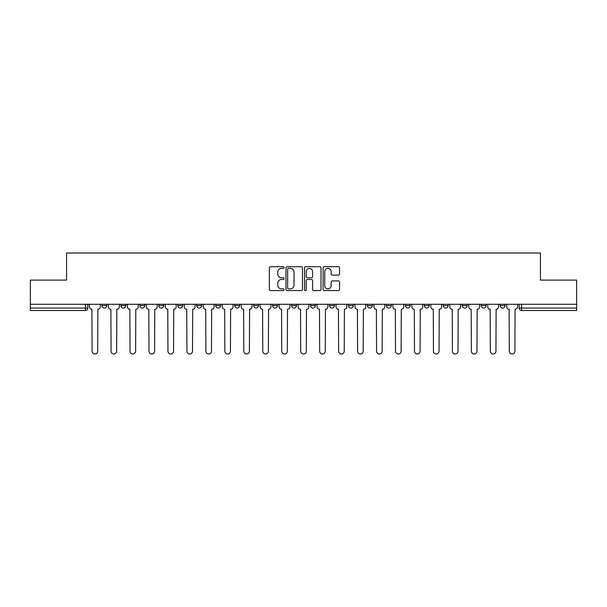 <?xml version="1.0" encoding="UTF-8"?>
<svg xmlns="http://www.w3.org/2000/svg" width="607" height="607" viewBox="0 0 607 607"><rect width="100%" height="100%" fill="white"/><g stroke="black" fill="none" stroke-linecap="round" stroke-linejoin="round"><path stroke-width="0.91" d="M284.053 267.543A0.835 0.835 0 0 0 283.219 266.708L270.54 266.708A1.191 1.191 0 0 0 269.341 267.899L269.341 289.38A1.191 1.191 0 0 0 270.54 290.571L283.219 290.571A0.835 0.835 0 0 0 284.053 289.736A0.835 0.835 0 0 0 283.219 288.902L281.572 288.902A3.817 3.817 0 0 1 277.756 285.085L277.756 283.294A3.817 3.817 0 0 1 281.572 279.478L283.219 279.478A0.835 0.835 0 0 0 284.053 278.643A0.835 0.835 0 0 0 283.219 277.809L281.572 277.809A3.817 3.817 0 0 1 277.756 273.985L277.756 272.194A3.817 3.817 0 0 1 281.572 268.377L283.219 268.377A0.835 0.835 0 0 0 284.053 267.543M500.191 305.625L500.191 304.289L500.191 305.625A2.428 2.428 0 0 0 502.619 308.06A2.428 2.428 0 0 1 500.191 305.625L505.047 305.625A2.428 2.428 0 0 1 502.619 308.06M291.588 304.289L291.588 305.625L296.451 305.625A2.428 2.428 0 0 1 294.016 308.06A2.428 2.428 0 0 1 291.588 305.625L291.588 304.289M272.626 304.289L272.626 305.625L277.482 305.625A2.428 2.428 0 0 1 275.054 308.06A2.428 2.428 0 0 1 272.626 305.625L272.626 304.289M177.805 305.625L177.805 304.289L177.805 305.625A2.428 2.428 0 0 0 180.233 308.06A2.428 2.428 0 0 1 177.805 305.625L182.669 305.625A2.428 2.428 0 0 1 180.233 308.06M139.876 304.289L139.876 305.625L144.739 305.625A2.428 2.428 0 0 1 142.311 308.06A2.428 2.428 0 0 1 139.876 305.625L139.876 304.289M120.914 305.625L120.914 304.289L120.914 305.625A2.428 2.428 0 0 0 123.342 308.06A2.428 2.428 0 0 1 120.914 305.625L125.778 305.625A2.428 2.428 0 0 1 123.342 308.06A2.428 2.428 0 0 0 125.778 305.625A2.428 2.428 0 0 1 123.342 308.06M101.953 305.625L101.953 304.289L101.953 305.625A2.428 2.428 0 0 0 104.381 308.06A2.428 2.428 0 0 1 101.953 305.625L106.809 305.625A2.428 2.428 0 0 1 104.381 308.06A2.428 2.428 0 0 0 106.809 305.625A2.428 2.428 0 0 1 104.381 308.06M338.372 275.123A1.191 1.191 0 0 0 339.563 273.924L339.563 267.899A1.191 1.191 0 0 0 338.372 266.708L324.29 266.708A1.191 1.191 0 0 0 323.099 267.899L323.099 289.38A1.191 1.191 0 0 0 324.29 290.571L338.372 290.571A1.191 1.191 0 0 0 339.563 289.38L339.563 282.103A1.191 1.191 0 0 0 338.372 280.904L332.348 280.904A1.191 1.191 0 0 0 331.156 282.103L331.156 285.707A3.194 3.194 0 0 1 327.962 288.902A3.194 3.194 0 0 1 324.768 285.707L324.768 271.572A3.194 3.194 0 0 1 327.962 268.377A3.194 3.194 0 0 1 331.156 271.572L331.156 273.924A1.191 1.191 0 0 0 332.348 275.123L338.372 275.123M30.35 304.289L30.35 280.1L66.573 280.1L66.573 252.99L540.427 252.99L540.427 280.1L576.65 280.1L576.65 304.289L30.35 304.289L30.35 308.06L87.848 308.06L87.848 304.289M302.453 267.899A1.191 1.191 0 0 0 301.262 266.708L287.179 266.708A1.191 1.191 0 0 0 285.988 267.899L285.988 289.38A1.191 1.191 0 0 0 287.179 290.571L301.262 290.571A1.191 1.191 0 0 0 302.453 289.38L302.453 267.899M305.738 266.708L319.821 266.708A1.191 1.191 0 0 1 321.012 267.899L321.012 289.38A1.191 1.191 0 0 1 319.821 290.571L313.789 290.571A1.191 1.191 0 0 1 312.597 289.38L312.597 280.669A1.191 1.191 0 0 0 311.406 279.478L307.408 279.478A1.191 1.191 0 0 0 306.216 280.669L306.216 289.736A0.835 0.835 0 0 1 305.382 290.571A0.835 0.835 0 0 1 304.547 289.736L304.547 267.899A1.191 1.191 0 0 1 305.738 266.708M519.152 304.289L519.152 308.06L576.65 308.06L576.65 310.488L521.58 310.488A2.428 2.428 0 0 1 519.152 308.06M576.65 304.289L576.65 308.06M85.42 304.289L85.42 310.488A2.428 2.428 0 0 0 87.848 308.06A2.428 2.428 0 0 1 85.42 310.488L30.35 310.488L30.35 308.06M505.047 304.289L505.047 305.625L505.047 304.289M486.086 304.289L486.086 305.625A2.428 2.428 0 0 1 483.658 308.06A2.428 2.428 0 0 1 481.222 305.625L486.086 305.625A2.428 2.428 0 0 1 483.658 308.06A2.428 2.428 0 0 0 486.086 305.625L486.086 304.289M481.222 304.289L481.222 305.625M467.124 304.289L467.124 305.625A2.428 2.428 0 0 1 464.689 308.06A2.428 2.428 0 0 1 462.261 305.625L467.124 305.625L467.124 304.289M462.261 304.289L462.261 305.625M448.156 304.289L448.156 305.625A2.428 2.428 0 0 1 445.728 308.06A2.428 2.428 0 0 1 443.3 305.625L448.156 305.625M443.3 304.289L443.3 305.625M429.195 304.289L429.195 305.625A2.428 2.428 0 0 1 426.767 308.06A2.428 2.428 0 0 1 424.331 305.625L429.195 305.625L429.195 304.289M424.331 304.289L424.331 305.625M410.233 304.289L410.233 305.625A2.428 2.428 0 0 1 407.798 308.06A2.428 2.428 0 0 1 405.37 305.625L410.233 305.625L410.233 304.289M405.37 304.289L405.37 305.625M391.265 304.289L391.265 305.625A2.428 2.428 0 0 1 388.837 308.06A2.428 2.428 0 0 1 386.409 305.625L391.265 305.625M386.409 304.289L386.409 305.625M372.303 304.289L372.303 305.625A2.428 2.428 0 0 1 369.875 308.06A2.428 2.428 0 0 1 367.44 305.625L372.303 305.625M367.44 304.289L367.44 305.625M353.342 304.289L353.342 305.625A2.428 2.428 0 0 1 350.907 308.06A2.428 2.428 0 0 1 348.479 305.625A2.428 2.428 0 0 0 350.907 308.06M348.479 304.289L348.479 305.625L353.342 305.625M334.374 304.289L334.374 305.625A2.428 2.428 0 0 1 331.946 308.06A2.428 2.428 0 0 1 329.518 305.625L334.374 305.625L334.374 304.289M329.518 304.289L329.518 305.625M315.412 304.289L315.412 305.625A2.428 2.428 0 0 1 312.984 308.06A2.428 2.428 0 0 1 310.549 305.625L315.412 305.625A2.428 2.428 0 0 1 312.984 308.06A2.428 2.428 0 0 0 315.412 305.625L315.412 304.289M310.549 304.289L310.549 305.625M296.451 304.289L296.451 305.625M277.482 304.289L277.482 305.625L277.482 304.289M258.521 304.289L258.521 305.625A2.428 2.428 0 0 1 256.093 308.06A2.428 2.428 0 0 1 253.658 305.625L258.521 305.625L258.521 304.289M253.658 304.289L253.658 305.625M239.56 304.289L239.56 305.625A2.428 2.428 0 0 1 237.125 308.06A2.428 2.428 0 0 1 234.697 305.625L239.56 305.625M234.697 304.289L234.697 305.625M220.591 304.289L220.591 305.625A2.428 2.428 0 0 1 218.163 308.06A2.428 2.428 0 0 1 215.735 305.625L220.591 305.625M215.735 304.289L215.735 305.625M201.63 304.289L201.63 305.625A2.428 2.428 0 0 1 199.202 308.06A2.428 2.428 0 0 1 196.767 305.625L201.63 305.625A2.428 2.428 0 0 1 199.202 308.06A2.428 2.428 0 0 0 201.63 305.625M196.767 304.289L196.767 305.625M182.669 304.289L182.669 305.625M163.7 304.289L163.7 305.625A2.428 2.428 0 0 1 161.272 308.06A2.428 2.428 0 0 1 158.844 305.625L163.7 305.625A2.428 2.428 0 0 1 161.272 308.06A2.428 2.428 0 0 0 163.7 305.625L163.7 304.289M158.844 304.289L158.844 305.625M144.739 304.289L144.739 305.625L144.739 304.289M125.778 304.289L125.778 305.625L125.778 304.289M106.809 304.289L106.809 305.625L106.809 304.289M288.492 268.377A0.835 0.835 0 0 0 287.657 269.212L287.657 288.067A0.835 0.835 0 0 0 288.492 288.902L290.222 288.902A3.817 3.817 0 0 0 294.046 285.085L294.046 272.194A3.817 3.817 0 0 0 290.222 268.377L288.492 268.377M312.597 271.632A3.194 3.194 0 0 0 309.403 268.438A3.194 3.194 0 0 0 306.216 271.632L306.216 276.61A1.191 1.191 0 0 0 307.408 277.809L311.406 277.809A1.191 1.191 0 0 0 312.597 276.61L312.597 271.632M89.487 306.846L89.487 304.289L89.487 306.846A2.428 2.428 0 0 0 91.923 309.274L92.105 351.21A2.792 2.792 0 0 0 94.897 354.01A2.792 2.792 0 0 0 97.697 351.21L97.879 309.274A2.428 2.428 0 0 0 100.307 306.846L100.307 304.289L100.307 306.846M91.923 309.274L92.105 351.21M97.697 351.21L97.879 309.274M108.456 306.846L108.456 304.289L108.456 306.846A2.428 2.428 0 0 0 110.884 309.274L111.066 351.21A2.792 2.792 0 0 0 113.866 354.01A2.792 2.792 0 0 0 116.658 351.21L116.84 309.274A2.428 2.428 0 0 0 119.275 306.846L119.275 304.289L119.275 306.846M127.417 306.846L127.417 304.289L127.417 306.846A2.428 2.428 0 0 0 129.845 309.274L130.035 351.21A2.792 2.792 0 0 0 132.827 354.01A2.792 2.792 0 0 0 135.619 351.21L135.809 309.274A2.428 2.428 0 0 0 138.237 306.846L138.237 304.289L138.237 306.846M146.378 306.846L146.378 304.289L146.378 306.846A2.428 2.428 0 0 0 148.814 309.274L148.996 351.21A2.792 2.792 0 0 0 151.788 354.01A2.792 2.792 0 0 0 154.588 351.21L154.77 309.274A2.428 2.428 0 0 0 157.198 306.846L157.198 304.289L157.198 306.846M110.884 309.274L111.066 351.21M116.658 351.21L116.84 309.274M129.845 309.274L130.035 351.21M135.619 351.21L135.809 309.274M148.814 309.274L148.996 351.21M154.588 351.21L154.77 309.274M165.347 306.846L165.347 304.289L165.347 306.846A2.428 2.428 0 0 0 167.775 309.274L167.957 351.21A2.792 2.792 0 0 0 170.757 354.01A2.792 2.792 0 0 0 173.549 351.21L173.731 309.274A2.428 2.428 0 0 0 176.167 306.846L176.167 304.289L176.167 306.846M184.308 306.846L184.308 304.289L184.308 306.846A2.428 2.428 0 0 0 186.736 309.274L186.926 351.21A2.792 2.792 0 0 0 189.718 354.01A2.792 2.792 0 0 0 192.51 351.21L192.7 309.274A2.428 2.428 0 0 0 195.128 306.846L195.128 304.289L195.128 306.846M167.775 309.274L167.957 351.21M173.549 351.21L173.731 309.274M186.736 309.274L186.926 351.21M192.51 351.21L192.7 309.274M203.269 306.846L203.269 304.289L203.269 306.846A2.428 2.428 0 0 0 205.705 309.274L205.887 351.21A2.792 2.792 0 0 0 208.679 354.01A2.792 2.792 0 0 0 211.479 351.21L211.661 309.274A2.428 2.428 0 0 0 214.089 306.846L214.089 304.289L214.089 306.846M222.238 306.846L222.238 304.289L222.238 306.846A2.428 2.428 0 0 0 224.666 309.274L224.848 351.21A2.792 2.792 0 0 0 227.648 354.01A2.792 2.792 0 0 0 230.44 351.21L230.622 309.274A2.428 2.428 0 0 0 233.058 306.846L233.058 304.289L233.058 306.846M241.199 306.846L241.199 304.289L241.199 306.846A2.428 2.428 0 0 0 243.627 309.274L243.817 351.21A2.792 2.792 0 0 0 246.609 354.01A2.792 2.792 0 0 0 249.401 351.21L249.591 309.274A2.428 2.428 0 0 0 252.019 306.846L252.019 304.289L252.019 306.846M260.16 306.846L260.16 304.289L260.16 306.846A2.428 2.428 0 0 0 262.596 309.274L262.778 351.21A2.792 2.792 0 0 0 265.57 354.01A2.792 2.792 0 0 0 268.37 351.21L268.552 309.274A2.428 2.428 0 0 0 270.98 306.846L270.98 304.289L270.98 306.846M279.129 306.846L279.129 304.289L279.129 306.846A2.428 2.428 0 0 0 281.557 309.274L281.739 351.21A2.792 2.792 0 0 0 284.539 354.01A2.792 2.792 0 0 0 287.331 351.21L287.513 309.274A2.428 2.428 0 0 0 289.949 306.846L289.949 304.289L289.949 306.846M298.09 306.846L298.09 304.289L298.09 306.846A2.428 2.428 0 0 0 300.518 309.274L300.708 351.21A2.792 2.792 0 0 0 303.5 354.01A2.792 2.792 0 0 0 306.292 351.21L306.482 309.274A2.428 2.428 0 0 0 308.91 306.846L308.91 304.289L308.91 306.846M317.051 306.846L317.051 304.289L317.051 306.846A2.428 2.428 0 0 0 319.487 309.274L319.669 351.21A2.792 2.792 0 0 0 322.461 354.01A2.792 2.792 0 0 0 325.261 351.21L325.443 309.274A2.428 2.428 0 0 0 327.871 306.846L327.871 304.289L327.871 306.846M336.02 306.846L336.02 304.289L336.02 306.846A2.428 2.428 0 0 0 338.448 309.274L338.63 351.21A2.792 2.792 0 0 0 341.43 354.01A2.792 2.792 0 0 0 344.222 351.21L344.404 309.274A2.428 2.428 0 0 0 346.84 306.846L346.84 304.289L346.84 306.846M205.705 309.274L205.887 351.21M211.479 351.21L211.661 309.274M224.666 309.274L224.848 351.21M230.44 351.21L230.622 309.274M243.627 309.274L243.817 351.21M249.401 351.21L249.591 309.274M262.596 309.274L262.778 351.21M268.37 351.21L268.552 309.274M281.557 309.274L281.739 351.21M287.331 351.21L287.513 309.274M300.518 309.274L300.708 351.21M306.292 351.21L306.482 309.274M319.487 309.274L319.669 351.21M325.261 351.21L325.443 309.274M338.448 309.274L338.63 351.21M344.222 351.21L344.404 309.274M354.981 306.846L354.981 304.289L354.981 306.846A2.428 2.428 0 0 0 357.409 309.274L357.599 351.21A2.792 2.792 0 0 0 360.391 354.01A2.792 2.792 0 0 0 363.183 351.21L363.373 309.274A2.428 2.428 0 0 0 365.801 306.846L365.801 304.289L365.801 306.846M373.942 306.846L373.942 304.289L373.942 306.846A2.428 2.428 0 0 0 376.378 309.274L376.56 351.21A2.792 2.792 0 0 0 379.352 354.01A2.792 2.792 0 0 0 382.152 351.21L382.334 309.274A2.428 2.428 0 0 0 384.762 306.846L384.762 304.289L384.762 306.846M392.911 306.846L392.911 304.289L392.911 306.846A2.428 2.428 0 0 0 395.339 309.274L395.521 351.21A2.792 2.792 0 0 0 398.321 354.01A2.792 2.792 0 0 0 401.113 351.21L401.295 309.274A2.428 2.428 0 0 0 403.731 306.846L403.731 304.289L403.731 306.846M411.872 306.846L411.872 304.289L411.872 306.846A2.428 2.428 0 0 0 414.3 309.274L414.49 351.21A2.792 2.792 0 0 0 417.282 354.01A2.792 2.792 0 0 0 420.074 351.21L420.264 309.274A2.428 2.428 0 0 0 422.692 306.846L422.692 304.289L422.692 306.846M430.833 306.846L430.833 304.289L430.833 306.846A2.428 2.428 0 0 0 433.269 309.274L433.451 351.21A2.792 2.792 0 0 0 436.243 354.01A2.792 2.792 0 0 0 439.043 351.21L439.225 309.274A2.428 2.428 0 0 0 441.653 306.846L441.653 304.289L441.653 306.846M449.802 306.846L449.802 304.289L449.802 306.846A2.428 2.428 0 0 0 452.23 309.274L452.412 351.21A2.792 2.792 0 0 0 455.212 354.01A2.792 2.792 0 0 0 458.004 351.21L458.186 309.274A2.428 2.428 0 0 0 460.622 306.846L460.622 304.289L460.622 306.846M357.409 309.274L357.599 351.21M363.183 351.21L363.373 309.274M376.378 309.274L376.56 351.21M382.152 351.21L382.334 309.274M395.339 309.274L395.521 351.21M401.113 351.21L401.295 309.274M414.3 309.274L414.49 351.21M420.074 351.21L420.264 309.274M433.269 309.274L433.451 351.21M439.043 351.21L439.225 309.274M452.23 309.274L452.412 351.21M458.004 351.21L458.186 309.274M468.763 306.846L468.763 304.289L468.763 306.846A2.428 2.428 0 0 0 471.191 309.274L471.381 351.21A2.792 2.792 0 0 0 474.173 354.01A2.792 2.792 0 0 0 476.965 351.21L477.155 309.274A2.428 2.428 0 0 0 479.583 306.846L479.583 304.289L479.583 306.846M471.191 309.274L471.381 351.21M476.965 351.21L477.155 309.274M487.724 306.846L487.724 304.289L487.724 306.846A2.428 2.428 0 0 0 490.16 309.274L490.342 351.21A2.792 2.792 0 0 0 493.134 354.01A2.792 2.792 0 0 0 495.934 351.21L496.116 309.274A2.428 2.428 0 0 0 498.544 306.846L498.544 304.289L498.544 306.846M490.16 309.274L490.342 351.21M495.934 351.21L496.116 309.274M506.693 306.846L506.693 304.289L506.693 306.846A2.428 2.428 0 0 0 509.121 309.274L509.303 351.21A2.792 2.792 0 0 0 512.103 354.01A2.792 2.792 0 0 0 514.895 351.21L515.077 309.274A2.428 2.428 0 0 0 517.513 306.846L517.513 304.289L517.513 306.846M509.121 309.274L509.303 351.21M514.895 351.21L515.077 309.274M521.58 304.289L521.58 310.488"/></g></svg>
